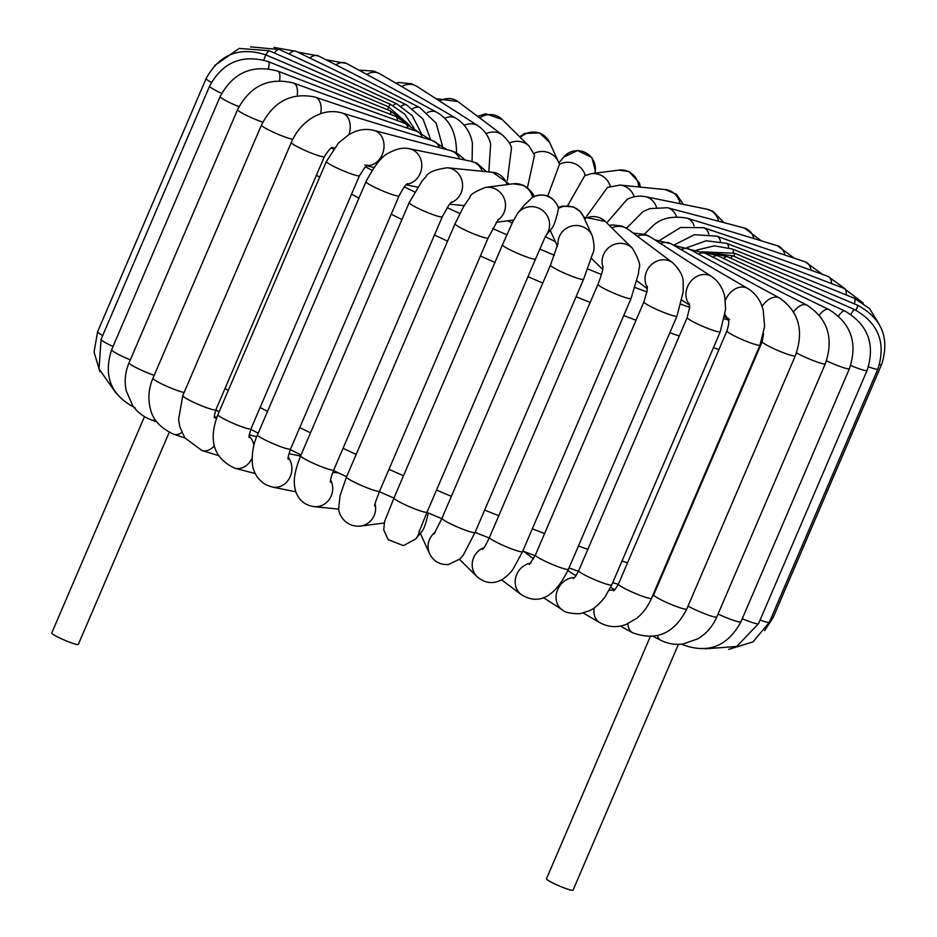 <?xml version="1.0" encoding="UTF-8"?>
<svg xmlns="http://www.w3.org/2000/svg" width="937" height="937" viewBox="0 0 937 937"><rect width="100%" height="100%" fill="white"/><g stroke="black" fill="none" stroke-linecap="round" stroke-linejoin="round"><path stroke-width="1.41" d="M678.4 644.351L573.057 890.15A14.453 1.558 -156.8 0 1 564.343 887.983A14.453 1.558 -156.8 0 1 546.482 878.765L650.196 636.797M144.485 416.625L51.758 632.99A14.453 1.558 23.2 0 0 51.922 633.412A14.453 1.558 23.2 0 0 65.848 640.709A14.453 1.558 23.2 0 0 78.333 644.375L169.199 432.344M555.348 241.617L545.592 236.874L546.505 234.836M512.234 222.959L507.432 220.851M626.525 228.206L642.794 211.774L649.716 208.588L667.449 207.745A18.002 14.465 104.8 0 1 676.526 216.787M784.925 255.063A18.002 12.731 107 0 0 777.394 245.728L687.032 218.18C672.813 215.651 661.592 218.04 653.347 225.36L644.387 234.156M718.679 221.249A18.002 15.87 101.5 0 0 706.861 209.162L645.101 196.618C638.905 195.482 632.897 196.43 627.064 199.452L606.778 222.912M680.051 203.716A18.002 16.925 95.7 0 0 679.899 202.989A18.002 16.925 95.7 0 0 665.247 189.59L620.025 185.069L607.481 187.459L586.773 216.142M546.47 234.894L552.045 228.066C554.306 225.056 556.449 218.473 558.475 208.33L558.534 207.581C553.345 196.138 544.854 192.565 533.048 196.84L532.603 197.145A18.002 17.604 -97.4 0 0 513.265 183.793L485.6 187.377C475.094 191.499 469.882 194.779 469.964 197.227L463.628 206.62L455.031 223.791A18.002 1.944 -156.8 0 0 470.807 232.669A18.002 1.944 -156.8 0 0 488.118 237.975L498.25 219.516M419.483 530.682A18.002 17.885 39.3 0 1 415.7 539.009L422.177 531.103C424.285 528.304 426.323 522.272 428.279 512.984M546.693 234.461A18.002 17.885 -140.7 0 0 523.092 208.764A18.002 17.885 -140.7 0 0 517.728 213.179L524.193 205.273L532.603 197.145A18.002 17.885 -140.7 0 1 558.475 208.33A18.002 17.768 155.4 0 1 583.411 216.424L592.278 235.808A18.002 17.768 155.4 0 0 557.96 244.065M427.319 112.639A18.002 11.584 -61.6 0 1 436.513 112.182C449.291 119.175 455.944 131.918 456.471 150.388L456.354 152.754M444.606 118.238A18.002 13.493 -59.7 0 1 456.026 118.261C467.985 125.886 471.463 137.165 472.412 143.408L472.084 161.504M464.295 125.3A18.002 15.097 -57.2 0 1 478.128 125.886C484.57 130.372 488.739 136.392 490.637 143.935L488.833 171.928M486.01 133.651A18.002 16.351 -53.1 0 1 502.525 135.057C508.217 140.62 511.192 145.001 511.461 148.198L507.327 180.536M509.353 143.127A18.002 17.253 -45.3 0 1 529.124 146.149L534.535 155.179L527.437 187.669M533.938 153.492A18.002 17.768 -24.6 0 1 558.44 161.808L559.424 164.49L547.758 196.044M638.776 186.943A18.002 17.604 82.6 0 0 618.888 170.112L591.212 173.696L584.735 175.711L567.705 205.625M681.691 644.152L683.272 644.925C708.501 653.897 727.709 646.202 740.921 621.84A18.002 1.944 -156.8 0 1 726.831 617.87A18.002 1.944 -156.8 0 1 718.058 614.028M683.272 644.925A18.002 7.051 -64.1 0 1 682.241 644.094M653.394 636.516L660.714 640.24A18.002 9.429 -63 0 1 657.54 635.708M660.714 640.24C667.73 643.778 675.155 645.031 682.979 644L697.772 638.858C706.334 633.74 712.67 626.431 716.805 616.944A18.002 1.944 -156.8 0 1 705.889 614.215A18.002 1.944 -156.8 0 1 688.027 606.098M662.764 573.667A327.259 35.348 -156.8 0 1 662.131 573.479M627.521 562.832A327.259 35.348 -156.8 0 1 622.004 561.029M587.839 549.351A327.259 35.348 -156.8 0 1 578.422 546.002M544.596 533.54A327.259 35.348 -156.8 0 1 532.31 528.855M498.777 515.737A327.259 35.348 -156.8 0 1 484.663 510.056M451.376 496.329A327.259 35.348 -156.8 0 1 436.525 490.051M403.484 475.75A327.259 35.348 -156.8 0 1 388.972 469.32M356.177 454.433A327.259 35.348 -156.8 0 1 343.047 448.331M310.522 432.824A327.259 35.348 -156.8 0 1 299.77 427.577M267.549 411.366A327.259 35.348 -156.8 0 1 260.123 407.513M228.277 390.436A327.259 35.348 -156.8 0 1 224.974 388.597M316.39 175.289A327.259 35.348 23.2 0 0 319.693 177.116M351.551 194.193A327.259 35.348 23.2 0 0 358.976 198.047M391.197 214.257A327.259 35.348 23.2 0 0 401.95 219.516M434.475 235.011A327.259 35.348 23.2 0 0 447.605 241.125M480.4 256A327.259 35.348 23.2 0 0 494.912 262.43M527.953 276.731A327.259 35.348 23.2 0 0 542.804 283.009M576.091 296.736A327.259 35.348 23.2 0 0 590.193 302.417M623.737 315.546A327.259 35.348 23.2 0 0 636.024 320.22M669.85 332.682A327.259 35.348 23.2 0 0 679.266 336.032M713.432 347.709A327.259 35.348 23.2 0 0 718.948 349.513M753.559 360.159A327.259 35.348 23.2 0 0 754.191 360.347M728.623 320.126A299.992 32.397 -156.8 0 1 724.371 318.803M689.667 307.324A299.992 32.397 -156.8 0 1 681.023 304.314M646.917 291.957A299.992 32.397 -156.8 0 1 635.134 287.53M601.472 274.471A299.992 32.397 -156.8 0 1 587.722 268.966M554.411 255.274A299.992 32.397 -156.8 0 1 539.853 249.137M506.823 234.824A299.992 32.397 -156.8 0 1 492.628 228.511M459.833 213.554A299.992 32.397 -156.8 0 1 447.125 207.604M414.541 191.921A299.992 32.397 -156.8 0 1 404.397 186.896M372.024 170.323A299.992 32.397 -156.8 0 1 365.524 166.891M333.408 149.124A299.992 32.397 -156.8 0 1 331.581 148.069M620.025 185.069A18.002 16.925 95.7 0 1 634.22 196.817M667.449 207.745L744.365 228.019A18.002 14.465 104.8 0 1 753.898 238.572M687.032 218.18A18.002 12.731 107 0 1 694.118 225.887M660.21 240.048L680.684 227.445L703.605 227.714L805.375 261.938A18.002 10.717 108.6 0 1 811.044 270.219M703.605 227.714A18.002 10.717 108.6 0 1 708.864 234.18M831.658 283.642A18.002 8.456 109.9 0 0 827.793 276.274L716.875 236.159A18.002 8.456 109.9 0 1 720.459 241.488M846.252 294.979A18.002 6.02 111 0 0 844.178 288.455L726.585 243.327A18.002 6.02 111 0 1 728.646 247.696M854.497 303.939A18.002 3.432 112 0 0 854.204 298.189L732.57 249.066A18.002 3.432 112 0 1 733.202 252.662M856.125 310.334A18.002 0.785 112.9 0 0 857.671 305.275L734.713 253.259A18.002 0.785 112.9 0 1 733.917 256.246M764.627 630.66L773.095 617.67A18.002 1.944 -156.8 0 1 771.28 617.776M857.671 305.275C881.951 318.463 889.939 338.198 881.612 364.481A18.002 1.944 -156.8 0 1 879.55 364.54M707.962 252.51L732.98 255.824L854.509 309.573A18.002 1.897 113.9 0 0 850.855 314.387M732.98 255.824A18.002 1.897 113.9 0 0 730.743 258.237M728.717 649.364L753.079 641.845L769.382 622.203A18.002 1.944 -156.8 0 1 760.094 620.083M854.509 309.573C878.437 323.042 886.238 342.86 877.899 369.014A18.002 1.944 -156.8 0 1 868.458 366.835M708.899 252.685L727.428 256.703L844.823 310.99A18.002 4.521 114.8 0 0 838.521 316.003M727.428 256.703A18.002 4.521 114.8 0 0 723.715 258.565M705.35 648.802L736.669 646.507L758.572 623.609A18.002 1.944 -156.8 0 1 742.256 618.725M844.823 310.99C868.06 324.647 875.486 344.453 867.088 370.42A18.002 1.944 -156.8 0 1 850.667 365.489M701.977 251.819L718.199 255.895L828.847 309.503A18.002 7.051 115.9 0 0 819.301 315.09M718.199 255.895A18.002 7.051 115.9 0 0 712.94 257.195M828.847 309.503C851.077 323.242 857.941 342.954 849.437 368.651A18.002 1.944 -156.8 0 1 826.481 360.792M689.691 249.324L705.538 253.412L806.944 305.146A18.002 9.429 117 0 0 793.616 311.74M705.538 253.412A18.002 9.429 117 0 0 698.639 254.173M806.944 305.146C827.863 318.885 834 338.421 825.321 363.755A18.002 1.944 -156.8 0 1 814.347 361.003A18.002 1.944 -156.8 0 1 796.462 352.874M673.691 245.271L689.737 249.359L779.654 298.06A18.002 11.584 118.4 0 0 766.618 301.14A18.002 11.584 118.4 0 0 762.097 306.364M689.737 249.359A18.002 11.584 118.4 0 0 681.047 249.57M620.341 626.092L632.627 632.744A18.002 11.584 -61.6 0 1 627.977 624.604A18.002 11.584 -61.6 0 1 627.907 623.737M632.627 632.744C656.287 641.435 674.335 633.541 686.774 609.027A18.002 1.944 -156.8 0 1 669.475 603.721A18.002 1.944 -156.8 0 1 653.686 594.843L651.285 598.766M779.654 298.06C798.98 311.74 804.192 330.995 795.29 355.837A18.002 1.944 -156.8 0 1 777.991 350.532A18.002 1.944 -156.8 0 1 762.203 341.654L763.596 333.724M654.752 239.802L671.22 243.831L747.632 288.42A18.002 13.493 120.3 0 0 732.781 290.482A18.002 13.493 120.3 0 0 725.32 300.437M725.109 314.563A18.002 13.493 120.3 0 0 728.272 318.674M671.22 243.831A18.002 13.493 120.3 0 0 660.503 243.515M583.353 613.056L599.61 622.543A18.002 13.493 -59.7 0 1 594.199 607.926M609.085 590.451A18.002 13.493 -59.7 0 1 614.262 590.193M599.61 622.543C607.902 627.146 616.628 627.837 625.787 624.592L636.75 618.303C643.098 613.067 648.017 606.38 651.508 598.263A18.002 1.944 -156.8 0 1 634.197 592.969A18.002 1.944 -156.8 0 1 618.42 584.091C615.738 588.799 614.063 591.036 613.395 590.802M747.632 288.42C753.617 292.016 758.103 297.146 761.078 303.834L763.163 309.737L764.615 326.486L760.024 345.085A18.002 1.944 -156.8 0 1 742.713 339.78A18.002 1.944 -156.8 0 1 726.936 330.902C728.939 324.46 729.337 320.267 728.108 318.322L729.49 319.517M633.201 233.102L644.996 234.367L650.489 237.049L711.687 276.532A18.002 15.097 122.8 0 0 695.055 277.504A18.002 15.097 122.8 0 0 689.55 304.525M650.489 237.049A18.002 15.097 122.8 0 0 637.312 236.183M543.401 597.619L562.294 609.811A18.002 15.097 -57.2 0 1 557.351 590.497A18.002 15.097 -57.2 0 1 574.533 577.485M562.294 609.811C564.589 612.4 570.528 613.7 580.12 613.7L589.748 610.619C590.579 610.221 596.904 607.551 605.033 596.928L611.767 584.911A18.002 1.944 -156.8 0 1 594.456 579.605A18.002 1.944 -156.8 0 1 578.679 570.727C576.36 575.318 574.58 577.942 573.327 578.586M711.687 276.532L716.43 280.432C724.078 289.334 724.617 296.701 724.851 297.439L725.613 309.175L720.284 331.721A18.002 1.944 -156.8 0 1 702.973 326.416A18.002 1.944 -156.8 0 1 687.196 317.538L689.667 307.43L689.386 303.811M609.319 225.419L612.669 224.903L622.449 226.215L628.188 229.342L672.813 262.817A18.002 16.351 126.9 0 0 654.295 262.489A18.002 16.351 126.9 0 0 647.362 287.354M628.188 229.342A18.002 16.351 126.9 0 0 611.802 227.878M501.623 579.851L521.323 594.644A18.002 16.351 -53.1 0 1 515.655 585.953A18.002 16.351 -53.1 0 1 530.834 563.067M521.323 594.644C533.422 602.175 551.331 604.552 568.466 569.239A18.002 1.944 -156.8 0 1 551.155 563.945A18.002 1.944 -156.8 0 1 535.378 555.067L529.417 564.601M672.813 262.817C680.215 270.231 683.659 277.059 683.167 283.267L683.19 291.899L676.982 316.062A18.002 1.944 -156.8 0 1 659.671 310.756A18.002 1.944 -156.8 0 1 643.895 301.878L647.057 291.126L647.291 286.347M583.704 217.056L605.29 221.437L632.334 248.176A18.002 17.253 134.7 0 0 610.526 246.302A18.002 17.253 134.7 0 0 602.971 267.268M605.29 221.437A18.002 17.253 134.7 0 0 584.559 218.93M459.528 559.377L477.156 576.805A18.002 17.253 -45.3 0 1 484.101 547.571M477.156 576.805C485.296 583.575 493.822 584.383 502.712 579.218C508.018 575.33 511.672 571.617 513.675 568.103L522.553 551.624A18.002 1.944 -156.8 0 1 505.242 546.33A18.002 1.944 -156.8 0 1 489.465 537.451C483.41 550.253 483.41 548.016 482.672 549.422M632.334 248.176C638.718 258.858 640.92 265.71 638.952 268.732L638.437 273.698L631.069 298.446A18.002 1.944 -156.8 0 1 613.758 293.14A18.002 1.944 -156.8 0 1 597.982 284.262C601.367 275.63 603.053 269.598 603.03 266.178M550.218 230.303A18.002 17.768 155.4 0 0 550.675 231.392L557.421 246.162M420.795 534.418A18.002 17.768 -24.6 0 1 420.338 533.34L429.661 553.814A18.002 17.768 -24.6 0 1 435.201 532.216M429.661 553.814C433.608 561.404 439.863 564.976 448.413 564.531L459.891 559.026L463.452 554.833L475.059 532.45A18.002 1.944 -156.8 0 1 457.748 527.144A18.002 1.944 -156.8 0 1 441.971 518.266L434.065 534.031M592.278 235.808C594.468 244.405 594.585 250.39 592.641 253.775L583.575 279.261A18.002 1.944 -156.8 0 1 566.264 273.955A18.002 1.944 -156.8 0 1 550.487 265.089L558.112 243.28M419.026 531.982L427.061 512.141A18.002 1.944 -156.8 0 1 409.75 506.835A18.002 1.944 -156.8 0 1 393.973 497.957L384.521 521.698L383.748 529.92L388.129 539.618L403.367 545.627L415.7 539.009M545.58 235.972L535.577 258.952A18.002 1.944 -156.8 0 1 518.266 253.658A18.002 1.944 -156.8 0 1 502.49 244.78L512.879 221.612L517.728 213.179M497.629 220.289A18.002 17.604 -97.4 0 0 485.6 187.377M375.081 503.872A18.002 17.604 82.6 0 1 360.347 526.102L384.17 523.022M374.613 506.144C375.362 504.422 372.715 508.967 379.602 491.164A18.002 1.944 -156.8 0 1 362.291 485.858A18.002 1.944 -156.8 0 1 346.514 476.98L340.026 495.661L338.725 507.959C338.292 514.764 345.788 527.344 360.347 526.102M507.022 184.601A18.002 16.925 -84.3 0 0 492.663 172.314L447.441 167.782C435.049 169.468 427.904 172.42 425.995 176.648L422.224 180.747L409.2 202.591A18.002 1.944 -156.8 0 0 424.976 211.469A18.002 1.944 -156.8 0 0 442.287 216.775L448.823 205.133L451.575 202.017M450.791 202.767A18.002 16.925 -84.3 0 0 462.503 183.652A18.002 16.925 -84.3 0 0 447.441 167.782M330.609 479.838A18.002 16.925 95.7 0 1 323.464 504.645A18.002 16.925 95.7 0 1 313.977 506.624L338.854 509.119M330.339 482.087C330.726 480.505 329.555 480.857 333.771 469.964A18.002 1.944 -156.8 0 1 316.46 464.658A18.002 1.944 -156.8 0 1 300.683 455.78C292.801 475.773 293.714 483.387 295.553 490.929C298.528 499.971 304.677 505.207 313.977 506.624M482.332 171.272A18.002 15.87 -78.5 0 0 471.17 161.293L409.41 148.749C403.507 147.343 396.901 148.62 389.569 152.579C382.577 155.296 374.73 164.994 366.004 181.661A18.002 1.944 -156.8 0 0 381.781 190.539A18.002 1.944 -156.8 0 0 399.092 195.845C403.425 187.728 406.318 183.664 407.759 183.64M407.021 184.179A18.002 15.87 -78.5 0 0 421.744 166.868A18.002 15.87 -78.5 0 0 409.41 148.749M288.198 457.268A18.002 15.87 101.5 0 1 282.787 485.214A18.002 15.87 101.5 0 1 272.374 487.064L295.846 491.831M288.139 459.189C287.636 458.661 288.444 455.277 290.575 449.034A18.002 1.944 -156.8 0 1 273.264 443.728A18.002 1.944 -156.8 0 1 257.488 434.85C250.402 449.748 251.959 467.059 253.599 469.261C253.95 470.737 256.223 479.252 266.541 485.073L272.374 487.064M459.634 158.95A18.002 14.465 -75.2 0 0 450.838 150.646L373.922 130.372C367.046 128.674 360.206 129.318 353.39 132.304L348.81 134.67L338.468 143.021L326.404 161.469A18.002 1.944 -156.8 0 0 342.181 170.347A18.002 1.944 -156.8 0 0 359.492 175.641L364.528 167.864L367.819 165.287L364.739 165.181M367.292 165.556A18.002 14.465 -75.2 0 0 383.666 149.897A18.002 14.465 -75.2 0 0 373.922 130.372M252.112 458.158A18.002 14.465 104.8 0 1 245.189 466.333A18.002 14.465 104.8 0 1 234.859 468.207L255.286 473.595M249.148 436.232A18.002 14.465 104.8 0 1 253.88 445.415M249.242 437.638C248.633 437.556 249.207 434.627 250.975 428.83A18.002 1.944 -156.8 0 1 233.664 423.524A18.002 1.944 -156.8 0 1 217.888 414.658C208.037 440.554 213.695 458.404 234.859 468.207M439.43 147.636A18.002 12.731 -73 0 0 432.566 140.585L342.216 113.026C335.493 111.046 328.641 111.152 321.672 113.342L315.172 116.024C304.455 121.822 296.502 130.63 291.302 142.447A18.002 1.944 -156.8 0 0 307.078 151.325A18.002 1.944 -156.8 0 0 324.389 156.631C328.547 150.131 331.335 147.121 332.764 147.613L331.721 147.46M332.53 147.671A18.002 12.731 -73 0 0 334.345 147.859M348.951 134.577A18.002 12.731 -73 0 0 342.216 113.026M214.526 417.059A18.002 12.731 107 0 1 216.377 418.546M214.233 446A18.002 12.731 107 0 1 201.842 450.486L218.028 455.429M214.702 417.82C213.929 418.113 214.327 415.442 215.873 409.82A18.002 1.944 -156.8 0 1 198.562 404.515A18.002 1.944 -156.8 0 1 182.785 395.637L178.592 419.483L179.81 426.71L184.788 437.813L201.842 450.486M422.118 137.388A18.002 10.717 -71.4 0 0 416.977 131.356L315.195 97.132C291.466 92.084 273.557 101.383 261.47 125.043A18.002 1.944 -156.8 0 0 273.756 132.375A18.002 1.944 -156.8 0 0 292.754 139.32M320.653 113.682A18.002 10.717 -71.4 0 0 315.195 97.132M181.801 432.425A18.002 10.717 108.6 0 1 173.849 434.288L184.917 438.001M184.132 392.498A18.002 1.944 -156.8 0 1 165.135 385.517A18.002 1.944 -156.8 0 1 152.954 378.232C148.702 388.305 147.823 398.389 150.307 408.462C152.579 419.518 160.426 428.127 173.849 434.288M408.04 128.346A18.002 8.456 -70.1 0 0 404.479 123.18L293.562 83.065C268.778 76.975 250.109 85.829 237.576 109.629A18.002 1.944 -156.8 0 0 245.705 114.982A18.002 1.944 -156.8 0 0 262.793 122.185M297.193 95.75A18.002 8.456 -70.1 0 0 293.562 83.065M155.179 419.659A18.002 8.456 109.9 0 1 151.443 419.94L156.702 421.849M154.195 375.339A18.002 1.944 -156.8 0 1 137.142 368.147A18.002 1.944 -156.8 0 1 129.06 362.818C125.195 371.989 124.246 381.3 126.226 390.752L132.644 405.522C137.434 412.268 143.689 417.082 151.443 419.94M279.589 80.676A18.002 6.02 -69 0 0 277.82 71.13L395.414 116.258A18.002 6.02 -69 0 1 397.475 120.65M130.337 359.843A18.002 1.944 -156.8 0 1 111.644 349.747C103.164 376.124 110.976 395.461 135.057 407.771M238.947 106.689A18.002 1.944 -156.8 0 1 220.16 96.558C233.02 72.641 252.252 64.161 277.82 71.13M390.635 114.419A18.002 3.432 -68 0 0 390.015 110.742L268.38 61.631C242.296 53.936 222.69 62.1 209.595 86.122A18.002 1.944 -156.8 0 0 221.671 93.36M268.38 68.706A18.002 3.432 -68 0 0 268.38 61.631M113.037 346.491A18.002 1.944 -156.8 0 1 101.079 339.311L99.029 368.92L116.001 393.107M387.625 109.781A18.002 0.785 -67.1 0 0 388.422 106.771L265.464 54.756C239.158 46.51 219.375 54.44 206.128 78.556A18.002 1.944 -156.8 0 0 211.387 82.409M263.824 60.073A18.002 0.785 -67.1 0 0 265.464 54.756M102.707 335.516A18.002 1.944 -156.8 0 1 97.612 331.733L94.051 352.019L99.919 371.755M388.492 106.806A18.002 1.897 -66.1 0 1 390.694 104.44L269.153 50.692L239.216 48.419L214.608 65.555M265.827 54.92A18.002 1.897 -66.1 0 1 269.153 50.692M393.13 105.612A18.002 4.521 -65.2 0 1 396.784 103.82L279.39 49.532L250.507 46.85M274.283 52.964A18.002 4.521 -65.2 0 1 279.39 49.532M401.305 106.232A18.002 7.051 -64.1 0 1 406.599 104.909L295.963 51.301L273.885 47.424M289.041 53.995A18.002 7.051 -64.1 0 1 295.963 51.301M309.737 57.977A18.002 9.429 -63 0 1 318.521 55.974L419.928 107.708A18.002 9.429 -63 0 0 412.795 108.61M335.856 64.817A18.002 11.584 -61.6 0 1 346.596 63.482L436.513 112.182M366.754 74.398A18.002 13.493 -59.7 0 1 379.614 73.672L456.026 118.261M401.668 86.544A18.002 15.097 -57.2 0 1 416.93 86.415L478.128 125.886M439.664 101.079A18.002 16.351 -53.1 0 1 457.9 101.583L502.525 135.057M479.697 117.933A18.002 17.253 -45.3 0 1 502.08 119.421L529.124 146.149M520.398 137.528A18.002 17.768 -24.6 0 1 549.574 142.412L558.44 161.808M558.885 162.886L563.524 157.217A18.002 17.885 39.3 0 1 594.831 173.228M559.401 164.408A18.002 17.885 39.3 0 1 585.227 175.465M591.212 173.696A18.002 17.604 82.6 0 1 610.327 186.264M645.101 196.618A18.002 15.87 101.5 0 1 656.427 207.03M653.803 594.585L653.148 594.421M618.291 584.36L612.751 582.627M578.445 571.265L569.005 567.974M535.097 555.688L522.799 551.05M489.219 538.014L475.094 532.368M441.795 518.688L426.944 512.41M393.915 498.097L379.391 491.656M346.631 476.71L333.513 470.573M301.035 454.949L290.318 449.643M258.19 433.21L250.788 429.287M219.106 411.811L215.826 409.914M744.365 228.019L761.195 240.797M777.394 245.728L794.318 258.214M805.375 261.938L822.534 274.377M673.598 245.225L694.329 234.718L716.875 236.159M827.793 276.274L845.209 288.865M686.552 247.836L706.17 240.774L726.585 243.327M844.178 288.455L863.223 303.12M696.414 250.156L714.416 245.845L732.57 249.066M854.204 298.189L869.595 308.624L879.304 324.46M703.031 251.877L734.713 253.259M773.095 617.67L881.612 364.481M769.382 622.203L877.899 369.014M758.572 623.609L867.088 370.42M740.921 621.84L849.437 368.651M716.805 616.944L825.321 363.755M686.774 609.027L795.29 355.837M653.686 594.843L762.203 341.654M728.318 318.838L724.758 316.753M610.678 587.323L614.777 589.713M651.508 598.263L760.024 345.085M618.42 584.091L726.936 330.902M689.62 305.134L681.984 300.215M567.881 570.574L575.915 575.751M611.767 584.911L720.284 331.721M578.679 570.727L687.196 317.538M647.326 288.701L636.996 280.948M523.654 551.378L533.563 558.815M568.466 569.239L676.982 316.062M535.378 555.067L643.895 301.878M602.655 269.446L591.376 258.307M522.553 551.624L631.069 298.446M489.465 537.451L597.982 284.262M558.499 207.464L562.434 206.07L573.62 206.972L580.026 211.387L583.411 216.424M475.059 532.45L583.575 279.261M441.971 518.266L550.487 265.089M427.061 512.141L535.577 258.952M393.973 497.957L502.49 244.78M496.235 222.303L513.64 220.043M533.961 197.192C533.926 193.982 530.483 190.035 523.631 185.35L513.265 183.793M379.602 491.164L488.118 237.975M346.514 476.98L455.031 223.791M449.573 204.172L464.202 205.636M509.623 184.261L492.663 172.314M338.468 472.904L332.811 472.33M333.771 469.964L442.287 216.775M300.683 455.78L409.2 202.591M406.271 184.847L417.492 187.131M486.49 171.694L477.12 163.343L471.17 161.293M300.566 456.05L288.924 453.684M290.575 449.034L399.092 195.845M257.488 434.85L366.004 181.661M366.964 165.767L373.886 167.582M465.361 160.122L456.706 152.93L450.838 150.646M256.703 436.736L249.265 434.768M250.975 428.83L359.492 175.641M217.888 414.658L326.404 161.469M332.471 147.683L334.099 148.187M446.726 149.557L432.566 140.585M216.787 417.41L214.491 416.707M215.873 409.82L324.389 156.631M182.785 395.637L291.302 142.447M430.938 140.081L416.977 131.356M217.899 411.12L215.651 410.359M152.954 378.232L261.47 125.043M418.382 131.859L404.479 123.18M129.06 362.818L237.576 109.629M409.961 125.652L395.414 116.258M111.644 349.747L220.16 96.558M407.138 123.087L390.015 110.742M101.079 339.311L209.595 86.122M409.774 125.464L388.422 106.771M97.612 331.733L206.128 78.556M414.131 128.287L404.667 114.127L390.694 104.44M421.217 133.089L412.21 115.673L396.784 103.82M430.751 139.882L423.044 119.116L406.599 104.909M442.346 145.563L436.15 123.18L419.928 107.708M318.521 55.974L297.544 52.062M346.596 63.482L325.83 59.71M379.614 73.672L373.793 71.071L358.883 70.134M416.93 86.415L411.542 83.768L399.174 82.515L395.871 83.159M457.9 101.583L435.834 98.608M502.08 119.421L485.659 113.764L477.612 116.364M549.574 142.412L539.63 132.902L524.755 133.405L519.707 136.837M563.524 157.217L577.555 150.506L591.821 157.463L595.452 171.155L595.065 173.204M618.888 170.112L629.008 171.565L639.362 182.879L640.381 187.107M665.247 189.59L676.491 194.264L683.378 204.395M706.861 209.162L712.905 211.258L723.938 222.631"/></g></svg>
